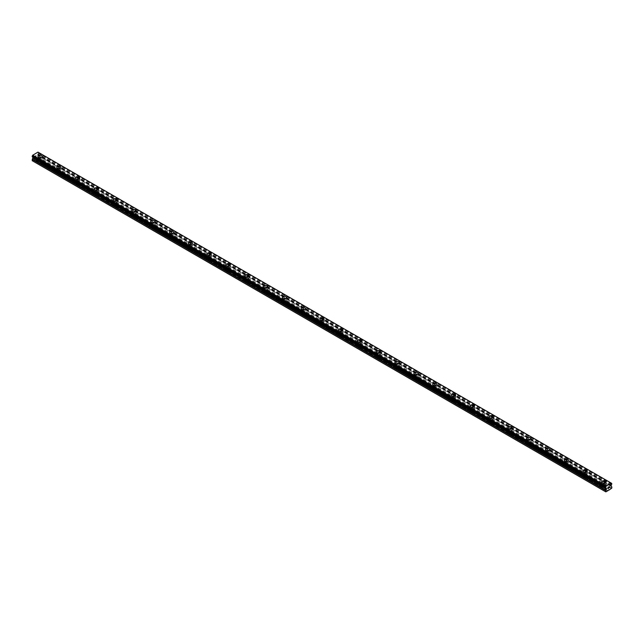 <?xml version="1.0" encoding="UTF-8"?>
<svg xmlns="http://www.w3.org/2000/svg" width="644" height="644" viewBox="0 0 644 644"><rect width="100%" height="100%" fill="white"/><g stroke="black" fill="none" stroke-linecap="round" stroke-linejoin="round"><path stroke-width="0.48" stroke-dasharray="3.22 2.42" d="M607.727 490.792L603.702 488.112A1.328 0.765 0 0 0 605.296 487.363A1.328 0.765 0 0 0 605.271 487.21L604.233 486.606A1.328 0.765 0 0 0 602.639 487.363A1.328 0.765 0 0 0 602.663 487.508L39.767 162.53A1.328 0.765 0 0 0 41.361 161.773A1.328 0.765 0 0 0 41.337 161.62L40.298 161.024A1.328 0.765 0 0 0 38.704 161.773A1.328 0.765 0 0 0 38.729 161.926L34.39 159.784L38.149 157.611L38.028 153.932A0.708 0.411 -60 0 1 38.399 153.28L38.399 152.459A0.708 0.411 -60 0 1 38.02 152.185L37.956 152.121M39.091 159.962A1.328 0.765 0 0 0 40.54 160.131A1.328 0.765 0 0 0 41.361 159.422A1.328 0.765 0 0 0 40.974 158.883A1.328 0.765 0 0 0 39.526 158.714A1.328 0.765 0 0 0 38.704 159.422A1.328 0.765 0 0 0 39.091 159.962M42.134 156.355L42.134 156.347A2.101 1.216 180 0 1 42.134 156.355A2.101 1.216 180 0 1 40.838 157.474A2.101 1.216 180 0 1 38.543 157.208A2.101 1.216 180 0 1 37.932 156.355A2.101 1.216 180 0 1 37.932 156.347L37.932 156.355M57.888 173.349L58.564 173.381A1.328 0.765 0 0 0 60.158 172.624A1.328 0.765 0 0 0 60.134 172.471L59.095 171.876A1.328 0.765 0 0 0 57.501 172.624A1.328 0.765 0 0 0 57.525 172.777L57.888 173.349M57.888 170.821A1.328 0.765 0 0 0 59.337 170.982A1.328 0.765 0 0 0 60.158 170.274A1.328 0.765 0 0 0 59.771 169.734A1.328 0.765 0 0 0 58.322 169.565A1.328 0.765 0 0 0 57.501 170.274A1.328 0.765 0 0 0 57.888 170.821M60.939 167.207L60.939 167.198A2.101 1.216 180 0 1 60.939 167.207A2.101 1.216 180 0 1 59.634 168.326A2.101 1.216 180 0 1 57.34 168.06A2.101 1.216 180 0 1 56.728 167.207A2.101 1.216 180 0 1 56.728 167.198L56.728 167.198M76.684 184.2L77.361 184.232A1.328 0.765 0 0 0 78.954 183.484A1.328 0.765 0 0 0 78.93 183.331L77.892 182.727A1.328 0.765 0 0 0 76.298 183.484A1.328 0.765 0 0 0 76.322 183.629L76.684 184.2M76.684 181.672A1.328 0.765 0 0 0 78.133 181.841A1.328 0.765 0 0 0 78.954 181.125A1.328 0.765 0 0 0 78.568 180.586A1.328 0.765 0 0 0 77.119 180.417A1.328 0.765 0 0 0 76.298 181.125A1.328 0.765 0 0 0 76.684 181.672M79.735 178.058L79.735 178.058A2.101 1.216 180 0 1 78.431 179.177A2.101 1.216 180 0 1 76.137 178.919A2.101 1.216 180 0 1 75.525 178.058L75.525 178.05M95.489 195.06L96.165 195.084A1.328 0.765 0 0 0 97.751 194.335A1.328 0.765 0 0 0 97.727 194.182L96.689 193.578A1.328 0.765 0 0 0 95.095 194.335A1.328 0.765 0 0 0 95.127 194.488L95.489 195.06M95.489 192.524A1.328 0.765 0 0 0 96.938 192.693A1.328 0.765 0 0 0 97.751 191.984A1.328 0.765 0 0 0 97.365 191.437A1.328 0.765 0 0 0 95.916 191.276A1.328 0.765 0 0 0 95.095 191.984A1.328 0.765 0 0 0 95.489 192.524M98.532 188.909L98.532 188.909A2.101 1.216 180 0 1 97.228 190.036A2.101 1.216 180 0 1 94.942 189.771A2.101 1.216 180 0 1 94.322 188.909L94.322 188.909M114.286 205.911L114.962 205.935A1.328 0.765 0 0 0 116.556 205.186A1.328 0.765 0 0 0 116.524 205.034L115.485 204.43A1.328 0.765 0 0 0 113.891 205.186A1.328 0.765 0 0 0 113.924 205.339L114.286 205.911M114.286 203.375A1.328 0.765 0 0 0 115.735 203.544A1.328 0.765 0 0 0 116.556 202.836A1.328 0.765 0 0 0 116.162 202.288A1.328 0.765 0 0 0 114.713 202.127A1.328 0.765 0 0 0 113.891 202.836A1.328 0.765 0 0 0 114.286 203.375M117.329 199.761L117.329 199.761A2.101 1.216 180 0 1 116.033 200.888A2.101 1.216 180 0 1 113.738 200.622A2.101 1.216 180 0 1 113.119 199.761L113.119 199.761M133.083 216.762L133.759 216.795A1.328 0.765 0 0 0 135.353 216.038A1.328 0.765 0 0 0 135.321 215.885L134.282 215.289A1.328 0.765 0 0 0 132.696 216.038A1.328 0.765 0 0 0 132.72 216.191L133.083 216.762M133.083 214.227A1.328 0.765 0 0 0 134.532 214.396A1.328 0.765 0 0 0 135.353 213.687A1.328 0.765 0 0 0 134.958 213.148A1.328 0.765 0 0 0 133.509 212.979A1.328 0.765 0 0 0 132.696 213.687A1.328 0.765 0 0 0 133.083 214.227M136.126 210.612L136.126 210.612A2.101 1.216 180 0 1 134.829 211.739A2.101 1.216 180 0 1 132.535 211.474A2.101 1.216 180 0 1 131.915 210.612L131.915 210.612M151.879 227.614L152.556 227.646A1.328 0.765 0 0 0 154.149 226.889A1.328 0.765 0 0 0 154.125 226.736L153.087 226.141A1.328 0.765 0 0 0 151.493 226.889A1.328 0.765 0 0 0 151.517 227.042L151.879 227.614M151.879 225.086A1.328 0.765 0 0 0 153.328 225.247A1.328 0.765 0 0 0 154.149 224.539A1.328 0.765 0 0 0 153.763 223.999A1.328 0.765 0 0 0 152.314 223.83A1.328 0.765 0 0 0 151.493 224.539A1.328 0.765 0 0 0 151.879 225.086M154.922 221.472L154.922 221.464A2.101 1.216 180 0 1 154.922 221.472A2.101 1.216 180 0 1 153.626 222.591A2.101 1.216 180 0 1 151.332 222.325A2.101 1.216 180 0 1 150.712 221.472A2.101 1.216 180 0 1 150.712 221.464L150.712 221.464M170.676 238.465L171.352 238.497A1.328 0.765 0 0 0 172.946 237.741A1.328 0.765 0 0 0 172.922 237.596L171.884 236.992A1.328 0.765 0 0 0 170.29 237.741A1.328 0.765 0 0 0 170.314 237.894L170.676 238.465M170.676 235.937A1.328 0.765 0 0 0 172.125 236.098A1.328 0.765 0 0 0 172.946 235.39A1.328 0.765 0 0 0 172.56 234.851A1.328 0.765 0 0 0 171.111 234.682A1.328 0.765 0 0 0 170.29 235.39A1.328 0.765 0 0 0 170.676 235.937M173.719 232.323L173.719 232.323A2.101 1.216 180 0 1 172.423 233.442A2.101 1.216 180 0 1 170.129 233.184A2.101 1.216 180 0 1 169.509 232.323L169.509 232.315M189.473 249.317L190.149 249.349A1.328 0.765 0 0 0 191.743 248.6A1.328 0.765 0 0 0 191.719 248.447L190.68 247.843A1.328 0.765 0 0 0 189.086 248.6A1.328 0.765 0 0 0 189.111 248.753L189.473 249.317M189.473 246.789A1.328 0.765 0 0 0 190.922 246.958A1.328 0.765 0 0 0 191.743 246.249A1.328 0.765 0 0 0 191.357 245.702A1.328 0.765 0 0 0 189.908 245.533A1.328 0.765 0 0 0 189.086 246.249A1.328 0.765 0 0 0 189.473 246.789M192.516 243.174L192.516 243.174A2.101 1.216 180 0 1 191.22 244.293A2.101 1.216 180 0 1 188.925 244.036A2.101 1.216 180 0 1 188.314 243.174L188.314 243.174M208.27 260.176L208.946 260.2A1.328 0.765 0 0 0 210.54 259.452A1.328 0.765 0 0 0 210.516 259.299L209.477 258.695A1.328 0.765 0 0 0 207.883 259.452A1.328 0.765 0 0 0 207.907 259.604L208.27 260.176M208.27 257.64A1.328 0.765 0 0 0 209.719 257.809A1.328 0.765 0 0 0 210.54 257.101A1.328 0.765 0 0 0 210.153 256.553A1.328 0.765 0 0 0 208.704 256.393A1.328 0.765 0 0 0 207.883 257.101A1.328 0.765 0 0 0 208.27 257.64M211.321 254.026L211.321 254.026A2.101 1.216 180 0 1 210.016 255.153A2.101 1.216 180 0 1 207.722 254.887A2.101 1.216 180 0 1 207.11 254.026L207.11 254.026M227.074 271.027L227.751 271.052A1.328 0.765 0 0 0 229.336 270.303A1.328 0.765 0 0 0 229.312 270.15L228.274 269.554A1.328 0.765 0 0 0 226.68 270.303A1.328 0.765 0 0 0 226.704 270.456L227.074 271.027M227.074 268.492A1.328 0.765 0 0 0 228.523 268.661A1.328 0.765 0 0 0 229.336 267.952A1.328 0.765 0 0 0 228.95 267.405A1.328 0.765 0 0 0 227.501 267.244A1.328 0.765 0 0 0 226.68 267.952A1.328 0.765 0 0 0 227.074 268.492M230.117 264.877L230.117 264.877A2.101 1.216 180 0 1 228.813 266.004A2.101 1.216 180 0 1 226.519 265.739A2.101 1.216 180 0 1 225.907 264.877L225.907 264.877M245.871 281.879L246.547 281.911A1.328 0.765 0 0 0 248.141 281.154A1.328 0.765 0 0 0 248.109 281.001L247.071 280.406A1.328 0.765 0 0 0 245.477 281.154A1.328 0.765 0 0 0 245.509 281.307L245.871 281.879M245.871 279.343A1.328 0.765 0 0 0 247.32 279.512A1.328 0.765 0 0 0 248.141 278.804A1.328 0.765 0 0 0 247.747 278.264A1.328 0.765 0 0 0 246.298 278.095A1.328 0.765 0 0 0 245.477 278.804A1.328 0.765 0 0 0 245.871 279.343M248.914 275.737L248.914 275.729A2.101 1.216 180 0 1 248.914 275.737A2.101 1.216 180 0 1 247.618 276.856A2.101 1.216 180 0 1 245.324 276.59A2.101 1.216 180 0 1 244.704 275.737A2.101 1.216 180 0 1 244.704 275.729L244.704 275.737M264.668 292.73L265.344 292.762A1.328 0.765 0 0 0 266.938 292.006A1.328 0.765 0 0 0 266.906 291.853L265.867 291.257A1.328 0.765 0 0 0 264.273 292.006A1.328 0.765 0 0 0 264.306 292.159L264.668 292.73M264.668 290.203A1.328 0.765 0 0 0 266.117 290.363A1.328 0.765 0 0 0 266.938 289.655A1.328 0.765 0 0 0 266.544 289.116A1.328 0.765 0 0 0 265.095 288.947A1.328 0.765 0 0 0 264.273 289.655A1.328 0.765 0 0 0 264.668 290.203M267.711 286.588L267.711 286.58A2.101 1.216 180 0 1 267.711 286.588A2.101 1.216 180 0 1 266.415 287.707A2.101 1.216 180 0 1 264.121 287.441A2.101 1.216 180 0 1 263.501 286.588A2.101 1.216 180 0 1 263.501 286.58L263.501 286.58M283.465 303.582L284.141 303.614A1.328 0.765 0 0 0 285.735 302.865A1.328 0.765 0 0 0 285.711 302.712L284.664 302.108A1.328 0.765 0 0 0 283.078 302.865A1.328 0.765 0 0 0 283.102 303.01L283.465 303.582M283.465 301.054A1.328 0.765 0 0 0 284.914 301.215A1.328 0.765 0 0 0 285.735 300.507A1.328 0.765 0 0 0 285.34 299.967A1.328 0.765 0 0 0 283.899 299.798A1.328 0.765 0 0 0 283.078 300.507A1.328 0.765 0 0 0 283.465 301.054M286.508 297.439L286.508 297.439A2.101 1.216 180 0 1 285.212 298.558A2.101 1.216 180 0 1 282.917 298.301A2.101 1.216 180 0 1 282.297 297.439L282.297 297.431M302.261 314.441L302.938 314.465A1.328 0.765 0 0 0 304.532 313.717A1.328 0.765 0 0 0 304.507 313.564L303.469 312.96A1.328 0.765 0 0 0 301.875 313.717A1.328 0.765 0 0 0 301.899 313.87L302.261 314.441M302.261 311.905A1.328 0.765 0 0 0 303.71 312.074A1.328 0.765 0 0 0 304.532 311.366A1.328 0.765 0 0 0 304.145 310.819A1.328 0.765 0 0 0 302.696 310.658A1.328 0.765 0 0 0 301.875 311.366A1.328 0.765 0 0 0 302.261 311.905M305.304 308.291L305.304 308.291A2.101 1.216 180 0 1 304.008 309.41A2.101 1.216 180 0 1 301.714 309.152A2.101 1.216 180 0 1 301.094 308.291L301.094 308.291M321.058 325.292L321.734 325.317A1.328 0.765 0 0 0 323.328 324.568A1.328 0.765 0 0 0 323.304 324.415L322.266 323.811A1.328 0.765 0 0 0 320.672 324.568A1.328 0.765 0 0 0 320.696 324.721L321.058 325.292M321.058 322.757A1.328 0.765 0 0 0 322.507 322.926A1.328 0.765 0 0 0 323.328 322.217A1.328 0.765 0 0 0 322.942 321.67A1.328 0.765 0 0 0 321.493 321.509A1.328 0.765 0 0 0 320.672 322.217A1.328 0.765 0 0 0 321.058 322.757M324.101 319.142L324.101 319.142A2.101 1.216 180 0 1 322.805 320.269A2.101 1.216 180 0 1 320.511 320.004A2.101 1.216 180 0 1 319.899 319.142L319.899 319.142M339.855 336.144L340.531 336.168A1.328 0.765 0 0 0 342.125 335.419A1.328 0.765 0 0 0 342.101 335.266L341.062 334.671A1.328 0.765 0 0 0 339.469 335.419A1.328 0.765 0 0 0 339.493 335.572L339.855 336.144M339.855 333.608A1.328 0.765 0 0 0 341.304 333.777A1.328 0.765 0 0 0 342.125 333.069A1.328 0.765 0 0 0 341.739 332.529A1.328 0.765 0 0 0 340.29 332.36A1.328 0.765 0 0 0 339.469 333.069A1.328 0.765 0 0 0 339.855 333.608M342.906 329.994L342.906 329.994A2.101 1.216 180 0 1 341.602 331.121A2.101 1.216 180 0 1 339.308 330.855A2.101 1.216 180 0 1 338.696 329.994L338.696 329.994M358.66 346.995L359.336 347.027A1.328 0.765 0 0 0 360.922 346.271A1.328 0.765 0 0 0 360.898 346.118L359.859 345.522A1.328 0.765 0 0 0 358.265 346.271A1.328 0.765 0 0 0 358.289 346.424L358.66 346.995M358.66 344.468A1.328 0.765 0 0 0 360.101 344.629A1.328 0.765 0 0 0 360.922 343.92A1.328 0.765 0 0 0 360.535 343.381A1.328 0.765 0 0 0 359.086 343.212A1.328 0.765 0 0 0 358.265 343.92A1.328 0.765 0 0 0 358.66 344.468M361.703 340.853L361.703 340.845A2.101 1.216 180 0 1 361.703 340.853A2.101 1.216 180 0 1 360.399 341.972A2.101 1.216 180 0 1 358.104 341.706A2.101 1.216 180 0 1 357.492 340.853A2.101 1.216 180 0 1 357.492 340.845L357.492 340.845M377.456 357.847L378.133 357.879A1.328 0.765 0 0 0 379.727 357.122A1.328 0.765 0 0 0 379.694 356.969L378.656 356.374A1.328 0.765 0 0 0 377.062 357.122A1.328 0.765 0 0 0 377.094 357.275L377.456 357.847M377.456 355.319A1.328 0.765 0 0 0 378.905 355.48A1.328 0.765 0 0 0 379.727 354.772A1.328 0.765 0 0 0 379.332 354.232A1.328 0.765 0 0 0 377.883 354.063A1.328 0.765 0 0 0 377.062 354.772A1.328 0.765 0 0 0 377.456 355.319M380.499 351.704L380.499 351.704A2.101 1.216 180 0 1 379.195 352.823A2.101 1.216 180 0 1 376.909 352.558A2.101 1.216 180 0 1 376.289 351.704L376.289 351.696M396.253 368.698L396.929 368.73A1.328 0.765 0 0 0 398.523 367.982A1.328 0.765 0 0 0 398.491 367.829L397.453 367.225A1.328 0.765 0 0 0 395.859 367.982A1.328 0.765 0 0 0 395.891 368.127L396.253 368.698M396.253 366.17A1.328 0.765 0 0 0 397.702 366.339A1.328 0.765 0 0 0 398.523 365.623A1.328 0.765 0 0 0 398.129 365.084A1.328 0.765 0 0 0 396.68 364.915A1.328 0.765 0 0 0 395.859 365.623A1.328 0.765 0 0 0 396.253 366.17M399.296 362.548L399.296 362.556A2.101 1.216 180 0 1 398 363.675A2.101 1.216 180 0 1 395.706 363.417A2.101 1.216 180 0 1 395.086 362.556L395.086 362.548M415.05 379.558L415.726 379.582A1.328 0.765 0 0 0 417.32 378.833A1.328 0.765 0 0 0 417.296 378.68L416.249 378.076A1.328 0.765 0 0 0 414.664 378.833A1.328 0.765 0 0 0 414.688 378.986L415.05 379.558M415.05 377.022A1.328 0.765 0 0 0 416.499 377.191A1.328 0.765 0 0 0 417.32 376.482A1.328 0.765 0 0 0 416.926 375.935A1.328 0.765 0 0 0 415.477 375.774A1.328 0.765 0 0 0 414.664 376.482A1.328 0.765 0 0 0 415.05 377.022M418.093 373.407L418.093 373.407A2.101 1.216 180 0 1 416.797 374.534A2.101 1.216 180 0 1 414.503 374.269A2.101 1.216 180 0 1 413.883 373.407L413.883 373.407M433.847 390.409L434.523 390.433A1.328 0.765 0 0 0 436.117 389.684A1.328 0.765 0 0 0 436.093 389.531L435.054 388.928A1.328 0.765 0 0 0 433.46 389.684A1.328 0.765 0 0 0 433.484 389.837L433.847 390.409M433.847 387.873A1.328 0.765 0 0 0 435.296 388.042A1.328 0.765 0 0 0 436.117 387.334A1.328 0.765 0 0 0 435.73 386.786A1.328 0.765 0 0 0 434.281 386.625A1.328 0.765 0 0 0 433.46 387.334A1.328 0.765 0 0 0 433.847 387.873M436.89 384.259L436.89 384.259A2.101 1.216 180 0 1 435.594 385.386A2.101 1.216 180 0 1 433.299 385.12A2.101 1.216 180 0 1 432.679 384.259L432.679 384.259M452.643 401.26L453.32 401.293A1.328 0.765 0 0 0 454.914 400.536A1.328 0.765 0 0 0 454.889 400.383L453.851 399.787A1.328 0.765 0 0 0 452.257 400.536A1.328 0.765 0 0 0 452.281 400.689L452.643 401.26M452.643 398.725A1.328 0.765 0 0 0 454.092 398.894A1.328 0.765 0 0 0 454.914 398.185A1.328 0.765 0 0 0 454.527 397.646A1.328 0.765 0 0 0 453.078 397.477A1.328 0.765 0 0 0 452.257 398.185A1.328 0.765 0 0 0 452.643 398.725M455.686 395.11L455.686 395.11A2.101 1.216 180 0 1 454.39 396.237A2.101 1.216 180 0 1 452.096 395.971A2.101 1.216 180 0 1 451.484 395.11L451.484 395.11M471.44 412.112L472.116 412.144A1.328 0.765 0 0 0 473.71 411.387A1.328 0.765 0 0 0 473.686 411.234L472.648 410.639A1.328 0.765 0 0 0 471.054 411.387A1.328 0.765 0 0 0 471.078 411.54L471.44 412.112M471.44 409.584A1.328 0.765 0 0 0 472.889 409.745A1.328 0.765 0 0 0 473.71 409.037A1.328 0.765 0 0 0 473.324 408.497A1.328 0.765 0 0 0 471.875 408.328A1.328 0.765 0 0 0 471.054 409.037A1.328 0.765 0 0 0 471.44 409.584M474.491 405.97L474.491 405.962A2.101 1.216 180 0 1 474.491 405.97A2.101 1.216 180 0 1 473.187 407.089A2.101 1.216 180 0 1 470.893 406.823A2.101 1.216 180 0 1 470.281 405.97A2.101 1.216 180 0 1 470.281 405.962L470.281 405.962M490.237 422.963L490.913 422.995A1.328 0.765 0 0 0 492.507 422.239A1.328 0.765 0 0 0 492.483 422.094L491.444 421.49A1.328 0.765 0 0 0 489.851 422.239A1.328 0.765 0 0 0 489.875 422.392L490.237 422.963M490.237 420.435A1.328 0.765 0 0 0 491.686 420.596A1.328 0.765 0 0 0 492.507 419.888A1.328 0.765 0 0 0 492.121 419.349A1.328 0.765 0 0 0 490.672 419.18A1.328 0.765 0 0 0 489.851 419.888A1.328 0.765 0 0 0 490.237 420.435M493.288 416.821L493.288 416.821A2.101 1.216 180 0 1 491.984 417.94A2.101 1.216 180 0 1 489.69 417.682A2.101 1.216 180 0 1 489.078 416.821L489.078 416.813M509.042 433.823L509.718 433.847A1.328 0.765 0 0 0 511.304 433.098A1.328 0.765 0 0 0 511.28 432.945L510.241 432.341A1.328 0.765 0 0 0 508.647 433.098A1.328 0.765 0 0 0 508.68 433.251L509.042 433.823M509.042 431.287A1.328 0.765 0 0 0 510.491 431.456A1.328 0.765 0 0 0 511.304 430.747A1.328 0.765 0 0 0 510.917 430.2A1.328 0.765 0 0 0 509.468 430.031A1.328 0.765 0 0 0 508.647 430.747A1.328 0.765 0 0 0 509.042 431.287M512.085 427.672L512.085 427.672A2.101 1.216 180 0 1 510.781 428.791A2.101 1.216 180 0 1 508.486 428.534A2.101 1.216 180 0 1 507.875 427.672L507.875 427.672M527.839 444.674L528.515 444.698A1.328 0.765 0 0 0 530.109 443.949A1.328 0.765 0 0 0 530.076 443.796L529.038 443.193A1.328 0.765 0 0 0 527.444 443.949A1.328 0.765 0 0 0 527.476 444.102L527.839 444.674M527.839 442.138A1.328 0.765 0 0 0 529.288 442.307A1.328 0.765 0 0 0 530.109 441.599A1.328 0.765 0 0 0 529.714 441.051A1.328 0.765 0 0 0 528.265 440.89A1.328 0.765 0 0 0 527.444 441.599A1.328 0.765 0 0 0 527.839 442.138M530.881 438.524L530.881 438.524A2.101 1.216 180 0 1 529.585 439.651A2.101 1.216 180 0 1 527.291 439.385A2.101 1.216 180 0 1 526.671 438.524L526.671 438.524M546.635 455.525L547.311 455.55A1.328 0.765 0 0 0 548.905 454.801A1.328 0.765 0 0 0 548.873 454.648L547.835 454.052A1.328 0.765 0 0 0 546.249 454.801A1.328 0.765 0 0 0 546.273 454.954L546.635 455.525M546.635 452.99A1.328 0.765 0 0 0 548.084 453.159A1.328 0.765 0 0 0 548.905 452.45A1.328 0.765 0 0 0 548.511 451.903A1.328 0.765 0 0 0 547.062 451.742A1.328 0.765 0 0 0 546.249 452.45A1.328 0.765 0 0 0 546.635 452.99M549.678 449.375L549.678 449.375A2.101 1.216 180 0 1 548.382 450.502A2.101 1.216 180 0 1 546.088 450.236A2.101 1.216 180 0 1 545.468 449.375L545.468 449.375M565.432 466.377L566.108 466.409A1.328 0.765 0 0 0 567.702 465.652A1.328 0.765 0 0 0 567.678 465.499L566.639 464.904A1.328 0.765 0 0 0 565.046 465.652A1.328 0.765 0 0 0 565.07 465.805L565.432 466.377M565.432 463.841A1.328 0.765 0 0 0 566.881 464.01A1.328 0.765 0 0 0 567.702 463.302A1.328 0.765 0 0 0 567.316 462.762A1.328 0.765 0 0 0 565.867 462.593A1.328 0.765 0 0 0 565.046 463.302A1.328 0.765 0 0 0 565.432 463.841M568.475 460.235L568.475 460.227A2.101 1.216 180 0 1 568.475 460.235A2.101 1.216 180 0 1 567.179 461.354A2.101 1.216 180 0 1 564.885 461.088A2.101 1.216 180 0 1 564.265 460.235A2.101 1.216 180 0 1 564.265 460.227L564.265 460.227M584.229 477.228L584.905 477.26A1.328 0.765 0 0 0 586.499 476.504A1.328 0.765 0 0 0 586.475 476.351L585.436 475.755A1.328 0.765 0 0 0 583.842 476.504A1.328 0.765 0 0 0 583.866 476.657L584.229 477.228M584.229 474.7A1.328 0.765 0 0 0 585.678 474.861A1.328 0.765 0 0 0 586.499 474.153A1.328 0.765 0 0 0 586.112 473.614A1.328 0.765 0 0 0 584.663 473.445A1.328 0.765 0 0 0 583.842 474.153A1.328 0.765 0 0 0 584.229 474.7M587.272 471.086L587.272 471.078A2.101 1.216 180 0 1 587.272 471.086A2.101 1.216 180 0 1 585.976 472.205A2.101 1.216 180 0 1 583.681 471.939A2.101 1.216 180 0 1 583.062 471.086A2.101 1.216 180 0 1 583.062 471.078L583.062 471.078M603.026 485.552A1.328 0.765 0 0 0 604.475 485.713A1.328 0.765 0 0 0 605.296 485.004A1.328 0.765 0 0 0 604.909 484.465A1.328 0.765 0 0 0 603.46 484.296A1.328 0.765 0 0 0 602.639 485.004A1.328 0.765 0 0 0 603.026 485.552M606.068 481.929L606.068 481.937A2.101 1.216 180 0 1 604.772 483.056A2.101 1.216 180 0 1 602.478 482.799A2.101 1.216 180 0 1 601.866 481.937L601.866 481.929M602.478 485.866A2.101 1.216 0 0 0 604.772 486.131A2.101 1.216 0 0 0 606.068 485.004A2.101 1.216 0 0 0 605.457 484.151A2.101 1.216 0 0 0 603.162 483.886A2.101 1.216 0 0 0 601.866 485.004A2.101 1.216 0 0 0 602.478 485.866M602.478 483.121A2.101 1.216 0 0 0 604.772 483.386A2.101 1.216 0 0 0 606.068 482.259A2.101 1.216 0 0 0 605.457 481.406A2.101 1.216 0 0 0 603.162 481.14A2.101 1.216 0 0 0 601.866 482.259A2.101 1.216 0 0 0 602.478 483.121M583.681 475.014A2.101 1.216 0 0 0 585.976 475.28A2.101 1.216 0 0 0 587.272 474.153A2.101 1.216 0 0 0 586.66 473.3A2.101 1.216 0 0 0 584.366 473.034A2.101 1.216 0 0 0 583.062 474.153A2.101 1.216 0 0 0 583.681 475.014M583.681 472.269A2.101 1.216 0 0 0 585.976 472.535A2.101 1.216 0 0 0 587.272 471.408A2.101 1.216 0 0 0 586.66 470.547A2.101 1.216 0 0 0 584.366 470.289A2.101 1.216 0 0 0 583.062 471.408A2.101 1.216 0 0 0 583.681 472.269M564.885 464.163A2.101 1.216 0 0 0 567.179 464.429A2.101 1.216 0 0 0 568.475 463.302A2.101 1.216 0 0 0 567.863 462.44A2.101 1.216 0 0 0 565.569 462.183A2.101 1.216 0 0 0 564.265 463.302A2.101 1.216 0 0 0 564.885 464.163M564.885 461.418A2.101 1.216 0 0 0 567.179 461.676A2.101 1.216 0 0 0 568.475 460.557A2.101 1.216 0 0 0 567.863 459.695A2.101 1.216 0 0 0 565.569 459.438A2.101 1.216 0 0 0 564.265 460.557A2.101 1.216 0 0 0 564.885 461.418M546.088 453.312A2.101 1.216 0 0 0 548.382 453.569A2.101 1.216 0 0 0 549.678 452.45A2.101 1.216 0 0 0 549.058 451.589A2.101 1.216 0 0 0 546.772 451.323A2.101 1.216 0 0 0 545.468 452.45A2.101 1.216 0 0 0 546.088 453.312M546.088 450.567A2.101 1.216 0 0 0 548.382 450.824A2.101 1.216 0 0 0 549.678 449.705A2.101 1.216 0 0 0 549.058 448.844A2.101 1.216 0 0 0 546.772 448.578A2.101 1.216 0 0 0 545.468 449.705A2.101 1.216 0 0 0 546.088 450.567M527.291 442.452A2.101 1.216 0 0 0 529.585 442.718A2.101 1.216 0 0 0 530.881 441.599A2.101 1.216 0 0 0 530.262 440.738A2.101 1.216 0 0 0 527.967 440.472A2.101 1.216 0 0 0 526.671 441.599A2.101 1.216 0 0 0 527.291 442.452M527.291 439.707A2.101 1.216 0 0 0 529.585 439.973A2.101 1.216 0 0 0 530.881 438.854A2.101 1.216 0 0 0 530.262 437.992A2.101 1.216 0 0 0 527.967 437.727A2.101 1.216 0 0 0 526.671 438.854A2.101 1.216 0 0 0 527.291 439.707M508.486 431.601A2.101 1.216 0 0 0 510.781 431.866A2.101 1.216 0 0 0 512.085 430.747A2.101 1.216 0 0 0 511.465 429.886A2.101 1.216 0 0 0 509.171 429.62A2.101 1.216 0 0 0 507.875 430.747A2.101 1.216 0 0 0 508.486 431.601M508.486 428.856A2.101 1.216 0 0 0 510.781 429.121A2.101 1.216 0 0 0 512.085 427.994A2.101 1.216 0 0 0 511.465 427.141A2.101 1.216 0 0 0 509.171 426.875A2.101 1.216 0 0 0 507.875 427.994A2.101 1.216 0 0 0 508.486 428.856M489.69 420.749A2.101 1.216 0 0 0 491.984 421.015A2.101 1.216 0 0 0 493.288 419.888A2.101 1.216 0 0 0 492.668 419.035A2.101 1.216 0 0 0 490.374 418.769A2.101 1.216 0 0 0 489.078 419.888A2.101 1.216 0 0 0 489.69 420.749M489.69 418.004A2.101 1.216 0 0 0 491.984 418.27A2.101 1.216 0 0 0 493.288 417.143A2.101 1.216 0 0 0 492.668 416.29A2.101 1.216 0 0 0 490.374 416.024A2.101 1.216 0 0 0 489.078 417.143A2.101 1.216 0 0 0 489.69 418.004M470.893 409.898A2.101 1.216 0 0 0 473.187 410.164A2.101 1.216 0 0 0 474.491 409.037A2.101 1.216 0 0 0 473.871 408.175A2.101 1.216 0 0 0 471.577 407.918A2.101 1.216 0 0 0 470.281 409.037A2.101 1.216 0 0 0 470.893 409.898M470.893 407.153A2.101 1.216 0 0 0 473.187 407.419A2.101 1.216 0 0 0 474.491 406.292A2.101 1.216 0 0 0 473.871 405.43A2.101 1.216 0 0 0 471.577 405.173A2.101 1.216 0 0 0 470.281 406.292A2.101 1.216 0 0 0 470.893 407.153M452.096 399.047A2.101 1.216 0 0 0 454.39 399.304A2.101 1.216 0 0 0 455.686 398.185A2.101 1.216 0 0 0 455.075 397.324A2.101 1.216 0 0 0 452.78 397.066A2.101 1.216 0 0 0 451.484 398.185A2.101 1.216 0 0 0 452.096 399.047M452.096 396.302A2.101 1.216 0 0 0 454.39 396.559A2.101 1.216 0 0 0 455.686 395.44A2.101 1.216 0 0 0 455.075 394.579A2.101 1.216 0 0 0 452.78 394.313A2.101 1.216 0 0 0 451.484 395.44A2.101 1.216 0 0 0 452.096 396.302M433.299 388.195A2.101 1.216 0 0 0 435.594 388.453A2.101 1.216 0 0 0 436.89 387.334A2.101 1.216 0 0 0 436.278 386.472A2.101 1.216 0 0 0 433.984 386.207A2.101 1.216 0 0 0 432.679 387.334A2.101 1.216 0 0 0 433.299 388.195M433.299 385.442A2.101 1.216 0 0 0 435.594 385.708A2.101 1.216 0 0 0 436.89 384.589A2.101 1.216 0 0 0 436.278 383.727A2.101 1.216 0 0 0 433.984 383.462A2.101 1.216 0 0 0 432.679 384.589A2.101 1.216 0 0 0 433.299 385.442M414.503 377.336A2.101 1.216 0 0 0 416.797 377.601A2.101 1.216 0 0 0 418.093 376.482A2.101 1.216 0 0 0 417.481 375.621A2.101 1.216 0 0 0 415.187 375.355A2.101 1.216 0 0 0 413.883 376.482A2.101 1.216 0 0 0 414.503 377.336M414.503 374.591A2.101 1.216 0 0 0 416.797 374.856A2.101 1.216 0 0 0 418.093 373.737A2.101 1.216 0 0 0 417.481 372.876A2.101 1.216 0 0 0 415.187 372.61A2.101 1.216 0 0 0 413.883 373.737A2.101 1.216 0 0 0 414.503 374.591M395.706 366.484A2.101 1.216 0 0 0 398 366.75A2.101 1.216 0 0 0 399.296 365.623A2.101 1.216 0 0 0 398.676 364.77A2.101 1.216 0 0 0 396.382 364.504A2.101 1.216 0 0 0 395.086 365.623A2.101 1.216 0 0 0 395.706 366.484M395.706 363.739A2.101 1.216 0 0 0 398 364.005A2.101 1.216 0 0 0 399.296 362.878A2.101 1.216 0 0 0 398.676 362.025A2.101 1.216 0 0 0 396.382 361.759A2.101 1.216 0 0 0 395.086 362.878A2.101 1.216 0 0 0 395.706 363.739M376.909 355.633A2.101 1.216 0 0 0 379.195 355.899A2.101 1.216 0 0 0 380.499 354.772A2.101 1.216 0 0 0 379.88 353.918A2.101 1.216 0 0 0 377.585 353.653A2.101 1.216 0 0 0 376.289 354.772A2.101 1.216 0 0 0 376.909 355.633M376.909 352.888A2.101 1.216 0 0 0 379.195 353.154A2.101 1.216 0 0 0 380.499 352.027A2.101 1.216 0 0 0 379.88 351.165A2.101 1.216 0 0 0 377.585 350.908A2.101 1.216 0 0 0 376.289 352.027A2.101 1.216 0 0 0 376.909 352.888M358.104 344.782A2.101 1.216 0 0 0 360.399 345.047A2.101 1.216 0 0 0 361.703 343.92A2.101 1.216 0 0 0 361.083 343.059A2.101 1.216 0 0 0 358.788 342.801A2.101 1.216 0 0 0 357.492 343.92A2.101 1.216 0 0 0 358.104 344.782M358.104 342.036A2.101 1.216 0 0 0 360.399 342.294A2.101 1.216 0 0 0 361.703 341.175A2.101 1.216 0 0 0 361.083 340.314A2.101 1.216 0 0 0 358.788 340.056A2.101 1.216 0 0 0 357.492 341.175A2.101 1.216 0 0 0 358.104 342.036M339.308 333.93A2.101 1.216 0 0 0 341.602 334.188A2.101 1.216 0 0 0 342.906 333.069A2.101 1.216 0 0 0 342.286 332.207A2.101 1.216 0 0 0 339.992 331.942A2.101 1.216 0 0 0 338.696 333.069A2.101 1.216 0 0 0 339.308 333.93M339.308 331.185A2.101 1.216 0 0 0 341.602 331.443A2.101 1.216 0 0 0 342.906 330.324A2.101 1.216 0 0 0 342.286 329.462A2.101 1.216 0 0 0 339.992 329.197A2.101 1.216 0 0 0 338.696 330.324A2.101 1.216 0 0 0 339.308 331.185M320.511 323.071A2.101 1.216 0 0 0 322.805 323.336A2.101 1.216 0 0 0 324.101 322.217A2.101 1.216 0 0 0 323.489 321.356A2.101 1.216 0 0 0 321.195 321.09A2.101 1.216 0 0 0 319.899 322.217A2.101 1.216 0 0 0 320.511 323.071M320.511 320.326A2.101 1.216 0 0 0 322.805 320.591A2.101 1.216 0 0 0 324.101 319.472A2.101 1.216 0 0 0 323.489 318.611A2.101 1.216 0 0 0 321.195 318.345A2.101 1.216 0 0 0 319.899 319.472A2.101 1.216 0 0 0 320.511 320.326M301.714 312.219A2.101 1.216 0 0 0 304.008 312.485A2.101 1.216 0 0 0 305.304 311.366A2.101 1.216 0 0 0 304.692 310.505A2.101 1.216 0 0 0 302.398 310.239A2.101 1.216 0 0 0 301.094 311.366A2.101 1.216 0 0 0 301.714 312.219M301.714 309.474A2.101 1.216 0 0 0 304.008 309.74A2.101 1.216 0 0 0 305.304 308.613A2.101 1.216 0 0 0 304.692 307.76A2.101 1.216 0 0 0 302.398 307.494A2.101 1.216 0 0 0 301.094 308.613A2.101 1.216 0 0 0 301.714 309.474M282.917 301.368A2.101 1.216 0 0 0 285.212 301.634A2.101 1.216 0 0 0 286.508 300.507A2.101 1.216 0 0 0 285.896 299.653A2.101 1.216 0 0 0 283.602 299.388A2.101 1.216 0 0 0 282.297 300.507A2.101 1.216 0 0 0 282.917 301.368M282.917 298.623A2.101 1.216 0 0 0 285.212 298.888A2.101 1.216 0 0 0 286.508 297.761A2.101 1.216 0 0 0 285.896 296.908A2.101 1.216 0 0 0 283.602 296.643A2.101 1.216 0 0 0 282.297 297.761A2.101 1.216 0 0 0 282.917 298.623M264.121 290.516A2.101 1.216 0 0 0 266.415 290.782A2.101 1.216 0 0 0 267.711 289.655A2.101 1.216 0 0 0 267.091 288.794A2.101 1.216 0 0 0 264.805 288.536A2.101 1.216 0 0 0 263.501 289.655A2.101 1.216 0 0 0 264.121 290.516M264.121 287.771A2.101 1.216 0 0 0 266.415 288.037A2.101 1.216 0 0 0 267.711 286.91A2.101 1.216 0 0 0 267.091 286.049A2.101 1.216 0 0 0 264.805 285.791A2.101 1.216 0 0 0 263.501 286.91A2.101 1.216 0 0 0 264.121 287.771M245.324 279.665A2.101 1.216 0 0 0 247.618 279.923A2.101 1.216 0 0 0 248.914 278.804A2.101 1.216 0 0 0 248.294 277.942A2.101 1.216 0 0 0 246 277.685A2.101 1.216 0 0 0 244.704 278.804A2.101 1.216 0 0 0 245.324 279.665M245.324 276.92A2.101 1.216 0 0 0 247.618 277.178A2.101 1.216 0 0 0 248.914 276.059A2.101 1.216 0 0 0 248.294 275.197A2.101 1.216 0 0 0 246 274.932A2.101 1.216 0 0 0 244.704 276.059A2.101 1.216 0 0 0 245.324 276.92M226.519 268.814A2.101 1.216 0 0 0 228.813 269.071A2.101 1.216 0 0 0 230.117 267.952A2.101 1.216 0 0 0 229.497 267.091A2.101 1.216 0 0 0 227.203 266.825A2.101 1.216 0 0 0 225.907 267.952A2.101 1.216 0 0 0 226.519 268.814M226.519 266.069A2.101 1.216 0 0 0 228.813 266.326A2.101 1.216 0 0 0 230.117 265.207A2.101 1.216 0 0 0 229.497 264.346A2.101 1.216 0 0 0 227.203 264.08A2.101 1.216 0 0 0 225.907 265.207A2.101 1.216 0 0 0 226.519 266.069M207.722 257.954A2.101 1.216 0 0 0 210.016 258.22A2.101 1.216 0 0 0 211.321 257.101A2.101 1.216 0 0 0 210.701 256.24A2.101 1.216 0 0 0 208.406 255.974A2.101 1.216 0 0 0 207.11 257.101A2.101 1.216 0 0 0 207.722 257.954M207.722 255.209A2.101 1.216 0 0 0 210.016 255.475A2.101 1.216 0 0 0 211.321 254.356A2.101 1.216 0 0 0 210.701 253.494A2.101 1.216 0 0 0 208.406 253.229A2.101 1.216 0 0 0 207.11 254.356A2.101 1.216 0 0 0 207.722 255.209M188.925 247.103A2.101 1.216 0 0 0 191.22 247.368A2.101 1.216 0 0 0 192.516 246.249A2.101 1.216 0 0 0 191.904 245.388A2.101 1.216 0 0 0 189.61 245.123A2.101 1.216 0 0 0 188.314 246.249A2.101 1.216 0 0 0 188.925 247.103M188.925 244.358A2.101 1.216 0 0 0 191.22 244.623A2.101 1.216 0 0 0 192.516 243.496A2.101 1.216 0 0 0 191.904 242.643A2.101 1.216 0 0 0 189.61 242.377A2.101 1.216 0 0 0 188.314 243.496A2.101 1.216 0 0 0 188.925 244.358M170.129 236.251A2.101 1.216 0 0 0 172.423 236.517A2.101 1.216 0 0 0 173.719 235.39A2.101 1.216 0 0 0 173.107 234.537A2.101 1.216 0 0 0 170.813 234.271A2.101 1.216 0 0 0 169.509 235.39A2.101 1.216 0 0 0 170.129 236.251M170.129 233.506A2.101 1.216 0 0 0 172.423 233.772A2.101 1.216 0 0 0 173.719 232.645A2.101 1.216 0 0 0 173.107 231.792A2.101 1.216 0 0 0 170.813 231.526A2.101 1.216 0 0 0 169.509 232.645A2.101 1.216 0 0 0 170.129 233.506M151.332 225.4A2.101 1.216 0 0 0 153.626 225.666A2.101 1.216 0 0 0 154.922 224.539A2.101 1.216 0 0 0 154.31 223.677A2.101 1.216 0 0 0 152.016 223.42A2.101 1.216 0 0 0 150.712 224.539A2.101 1.216 0 0 0 151.332 225.4M151.332 222.655A2.101 1.216 0 0 0 153.626 222.921A2.101 1.216 0 0 0 154.922 221.794A2.101 1.216 0 0 0 154.31 220.932A2.101 1.216 0 0 0 152.016 220.675A2.101 1.216 0 0 0 150.712 221.794A2.101 1.216 0 0 0 151.332 222.655M132.535 214.549A2.101 1.216 0 0 0 134.829 214.806A2.101 1.216 0 0 0 136.126 213.687A2.101 1.216 0 0 0 135.514 212.826A2.101 1.216 0 0 0 133.219 212.568A2.101 1.216 0 0 0 131.915 213.687A2.101 1.216 0 0 0 132.535 214.549M132.535 211.804A2.101 1.216 0 0 0 134.829 212.061A2.101 1.216 0 0 0 136.126 210.942A2.101 1.216 0 0 0 135.514 210.081A2.101 1.216 0 0 0 133.219 209.815A2.101 1.216 0 0 0 131.915 210.942A2.101 1.216 0 0 0 132.535 211.804M113.738 203.697A2.101 1.216 0 0 0 116.033 203.955A2.101 1.216 0 0 0 117.329 202.836A2.101 1.216 0 0 0 116.709 201.975A2.101 1.216 0 0 0 114.415 201.709A2.101 1.216 0 0 0 113.119 202.836A2.101 1.216 0 0 0 113.738 203.697M113.738 200.944A2.101 1.216 0 0 0 116.033 201.21A2.101 1.216 0 0 0 117.329 200.091A2.101 1.216 0 0 0 116.709 199.229A2.101 1.216 0 0 0 114.415 198.964A2.101 1.216 0 0 0 113.119 200.091A2.101 1.216 0 0 0 113.738 200.944M94.942 192.838A2.101 1.216 0 0 0 97.228 193.103A2.101 1.216 0 0 0 98.532 191.984A2.101 1.216 0 0 0 97.912 191.123A2.101 1.216 0 0 0 95.618 190.857A2.101 1.216 0 0 0 94.322 191.984A2.101 1.216 0 0 0 94.942 192.838M94.942 190.093A2.101 1.216 0 0 0 97.228 190.358A2.101 1.216 0 0 0 98.532 189.239A2.101 1.216 0 0 0 97.912 188.378A2.101 1.216 0 0 0 95.618 188.112A2.101 1.216 0 0 0 94.322 189.239A2.101 1.216 0 0 0 94.942 190.093M76.137 181.986A2.101 1.216 0 0 0 78.431 182.252A2.101 1.216 0 0 0 79.735 181.125A2.101 1.216 0 0 0 79.115 180.272A2.101 1.216 0 0 0 76.821 180.006A2.101 1.216 0 0 0 75.525 181.125A2.101 1.216 0 0 0 76.137 181.986M76.137 179.241A2.101 1.216 0 0 0 78.431 179.507A2.101 1.216 0 0 0 79.735 178.38A2.101 1.216 0 0 0 79.115 177.527A2.101 1.216 0 0 0 76.821 177.261A2.101 1.216 0 0 0 75.525 178.38A2.101 1.216 0 0 0 76.137 179.241M57.34 171.135A2.101 1.216 0 0 0 59.634 171.401A2.101 1.216 0 0 0 60.939 170.274A2.101 1.216 0 0 0 60.319 169.42A2.101 1.216 0 0 0 58.024 169.155A2.101 1.216 0 0 0 56.728 170.274A2.101 1.216 0 0 0 57.34 171.135M57.34 168.39A2.101 1.216 0 0 0 59.634 168.656A2.101 1.216 0 0 0 60.939 167.529A2.101 1.216 0 0 0 60.319 166.667A2.101 1.216 0 0 0 58.024 166.41A2.101 1.216 0 0 0 56.728 167.529A2.101 1.216 0 0 0 57.34 168.39M38.543 160.284A2.101 1.216 0 0 0 40.838 160.549A2.101 1.216 0 0 0 42.134 159.422A2.101 1.216 0 0 0 41.522 158.561A2.101 1.216 0 0 0 39.228 158.303A2.101 1.216 0 0 0 37.932 159.422A2.101 1.216 0 0 0 38.543 160.284M38.543 157.538A2.101 1.216 0 0 0 40.838 157.796A2.101 1.216 0 0 0 42.134 156.677A2.101 1.216 0 0 0 41.522 155.816A2.101 1.216 0 0 0 39.228 155.558A2.101 1.216 0 0 0 37.932 156.677A2.101 1.216 0 0 0 38.543 157.538M608.508 486.993L607.952 488.41M608.886 487.057L609.256 486.566M609.377 486.711L608.83 487.902M35.984 155.59L35.492 155.872L35.984 155.59M35.984 156.106L35.984 156.54L35.984 156.106M35.984 156.54L35.492 156.822L35.984 156.54M35.492 156.895L36.048 156.581L36.048 155.478L35.492 155.8L36.048 155.478L36.048 156.581L35.492 156.895M34.816 156.194L34.816 157.289L34.816 156.194M34.816 157.289L34.881 156.299L34.816 157.289M32.2 160.686L34.39 159.784M32.272 156.814A0.708 0.411 -60 0 1 32.643 157.039L32.908 157.208M37.988 152.137L611.325 483.145M604.233 486.606L586.475 476.351M609.61 489.714L36.273 158.698M609.449 489.617L605.271 487.21M602.663 487.508L584.905 477.26M585.436 475.755L567.678 465.499M583.866 476.657L566.108 466.409M566.639 464.904L548.873 454.648M565.07 465.805L547.311 455.55M547.835 454.052L530.076 443.796M546.273 454.954L528.515 444.698M529.038 443.193L511.28 432.945M527.476 444.102L509.718 433.847M510.241 432.341L492.483 422.094M508.68 433.251L490.913 422.995M491.444 421.49L473.686 411.234M489.875 422.392L472.116 412.144M472.648 410.639L454.889 400.383M471.078 411.54L453.32 401.293M453.851 399.787L436.093 389.531M452.281 400.689L434.523 390.433M435.054 388.928L417.296 378.68M433.484 389.837L415.726 379.582M416.249 378.076L398.491 367.829M414.688 378.986L396.929 368.73M397.453 367.225L379.694 356.969M395.891 368.127L378.133 357.879M378.656 356.374L360.898 346.118M377.094 357.275L359.336 347.027M359.859 345.522L342.101 335.266M358.289 346.424L340.531 336.168M341.062 334.671L323.304 324.415M339.493 335.572L321.734 325.317M322.266 323.811L304.507 313.564M320.696 324.721L302.938 314.465M303.469 312.96L285.711 302.712M301.899 313.87L284.141 303.614M284.664 302.108L266.906 291.853M283.102 303.01L265.344 292.762M265.867 291.257L248.109 281.001M264.306 292.159L246.547 281.911M247.071 280.406L229.312 270.15M245.509 281.307L227.751 271.052M228.274 269.554L210.516 259.299M226.704 270.456L208.946 260.2M209.477 258.695L191.719 248.447M207.907 259.604L190.149 249.349M190.68 247.843L172.922 237.596M189.111 248.753L171.352 238.497M171.884 236.992L154.125 226.736M170.314 237.894L152.556 227.646M153.087 226.141L135.321 215.885M151.517 227.042L133.759 216.795M134.282 215.289L116.524 205.034M132.72 216.191L114.962 205.935M115.485 204.43L97.727 194.182M113.924 205.339L96.165 195.084M96.689 193.578L78.93 183.331M95.127 194.488L77.361 184.232M77.892 182.727L60.134 172.471M76.322 183.629L58.564 173.381M59.095 171.876L41.337 161.62M57.525 172.777L39.767 162.53M40.298 161.024L36.112 158.609M38.729 161.926L34.551 159.511M611.486 488.627L38.149 157.611M611.8 488.08L38.463 157.072M611.663 486.558L38.326 155.542M611.108 486.236L37.771 155.22L611.108 486.236M611.357 484.948L38.028 153.932M605.537 487.79L32.643 157.039L605.569 487.83M605.851 491.879L32.514 160.871M607.888 490.527L603.702 488.112M611.8 486.856L38.463 155.848M611.019 486.035L37.682 155.019M611.019 485.697L37.682 154.681M611.108 485.383L37.771 154.375M611.341 484.98L38.012 153.964M611.728 484.288L38.399 153.28M611.8 484.143L38.463 153.135M611.8 483.539L38.463 152.523M611.365 483.266L38.399 152.459M611.349 483.201L38.02 152.185M41.361 161.773L41.361 159.422M60.158 172.624L60.158 170.274M78.954 183.484L78.954 181.125M97.751 194.335L97.751 191.984M116.556 205.186L116.556 202.836M135.353 216.038L135.353 213.687M154.149 226.889L154.149 224.539M172.946 237.741L172.946 235.39M191.743 248.6L191.743 246.249M210.54 259.452L210.54 257.101M229.336 270.303L229.336 267.952M248.141 281.154L248.141 278.804M266.938 292.006L266.938 289.655M285.735 302.865L285.735 300.507M304.532 313.717L304.532 311.366M323.328 324.568L323.328 322.217M342.125 335.419L342.125 333.069M360.922 346.271L360.922 343.92M379.727 357.122L379.727 354.772M398.523 367.982L398.523 365.623M417.32 378.833L417.32 376.482M436.117 389.684L436.117 387.334M454.914 400.536L454.914 398.185M473.71 411.387L473.71 409.037M492.507 422.239L492.507 419.888M511.304 433.098L511.304 430.747M530.109 443.949L530.109 441.599M548.905 454.801L548.905 452.45M567.702 465.652L567.702 463.302M586.499 476.504L586.499 474.153M605.296 487.363L605.296 485.004M606.068 485.004L606.068 482.259M587.272 474.153L587.272 471.408M568.475 463.302L568.475 460.557M549.678 452.45L549.678 449.705M530.881 441.599L530.881 438.854M512.085 430.747L512.085 427.994M493.288 419.888L493.288 417.143M474.491 409.037L474.491 406.292M455.686 398.185L455.686 395.44M436.89 387.334L436.89 384.589M418.093 376.482L418.093 373.737M399.296 365.623L399.296 362.878M380.499 354.772L380.499 352.027M361.703 343.92L361.703 341.175M342.906 333.069L342.906 330.324M324.101 322.217L324.101 319.472M305.304 311.366L305.304 308.613M286.508 300.507L286.508 297.761M267.711 289.655L267.711 286.91M248.914 278.804L248.914 276.059M230.117 267.952L230.117 265.207M211.321 257.101L211.321 254.356M192.516 246.249L192.516 243.496M173.719 235.39L173.719 232.645M154.922 224.539L154.922 221.794M136.126 213.687L136.126 210.942M117.329 202.836L117.329 200.091M98.532 191.984L98.532 189.239M79.735 181.125L79.735 178.38M60.939 170.274L60.939 167.529M42.134 159.422L42.134 156.677M37.932 159.422L37.932 156.677M56.728 170.274L56.728 167.529M75.525 181.125L75.525 178.38M94.322 191.984L94.322 189.239M113.119 202.836L113.119 200.091M131.915 213.687L131.915 210.942M150.712 224.539L150.712 221.794M169.509 235.39L169.509 232.645M188.314 246.249L188.314 243.496M207.11 257.101L207.11 254.356M225.907 267.952L225.907 265.207M244.704 278.804L244.704 276.059M263.501 289.655L263.501 286.91M282.297 300.507L282.297 297.761M301.094 311.366L301.094 308.613M319.899 322.217L319.899 319.472M338.696 333.069L338.696 330.324M357.492 343.92L357.492 341.175M376.289 354.772L376.289 352.027M395.086 365.623L395.086 362.878M413.883 376.482L413.883 373.737M432.679 387.334L432.679 384.589M451.484 398.185L451.484 395.44M470.281 409.037L470.281 406.292M489.078 419.888L489.078 417.143M507.875 430.747L507.875 427.994M526.671 441.599L526.671 438.854M545.468 452.45L545.468 449.705M564.265 463.302L564.265 460.557M583.062 474.153L583.062 471.408M601.866 485.004L601.866 482.259M602.639 487.363L602.639 485.004M583.842 476.504L583.842 474.153M565.046 465.652L565.046 463.302M546.249 454.801L546.249 452.45M527.444 443.949L527.444 441.599M508.647 433.098L508.647 430.747M489.851 422.239L489.851 419.888M471.054 411.387L471.054 409.037M452.257 400.536L452.257 398.185M433.46 389.684L433.46 387.334M414.664 378.833L414.664 376.482M395.859 367.982L395.859 365.623M377.062 357.122L377.062 354.772M358.265 346.271L358.265 343.92M339.469 335.419L339.469 333.069M320.672 324.568L320.672 322.217M301.875 313.717L301.875 311.366M283.078 302.865L283.078 300.507M264.273 292.006L264.273 289.655M245.477 281.154L245.477 278.804M226.68 270.303L226.68 267.952M207.883 259.452L207.883 257.101M189.086 248.6L189.086 246.249M170.29 237.741L170.29 235.39M151.493 226.889L151.493 224.539M132.696 216.038L132.696 213.687M113.891 205.186L113.891 202.836M95.095 194.335L95.095 191.984M76.298 183.484L76.298 181.125M57.501 172.624L57.501 170.274M38.704 161.773L38.704 159.422M611.357 483.233L38.439 152.467M611.494 483.459L38.157 152.443M605.843 487.846L32.506 156.83"/><path stroke-width="0.97" d="M37.932 156.347A2.101 1.216 180 0 1 39.228 155.228A2.101 1.216 180 0 1 41.522 155.486A2.101 1.216 180 0 1 42.134 156.347A2.101 1.216 180 0 1 40.838 157.474A2.101 1.216 180 0 1 38.543 157.208A2.101 1.216 180 0 1 37.932 156.347A2.101 1.216 180 0 1 39.228 155.228A2.101 1.216 180 0 1 41.522 155.494A2.101 1.216 180 0 1 42.134 156.347M56.728 167.198A2.101 1.216 180 0 1 58.024 166.08A2.101 1.216 180 0 1 60.319 166.345A2.101 1.216 180 0 1 60.939 167.198A2.101 1.216 180 0 1 59.634 168.326A2.101 1.216 180 0 1 57.34 168.06A2.101 1.216 180 0 1 56.728 167.198A2.101 1.216 180 0 1 58.024 166.08A2.101 1.216 180 0 1 60.319 166.345A2.101 1.216 180 0 1 60.939 167.198M75.525 178.05A2.101 1.216 180 0 1 76.821 176.931A2.101 1.216 180 0 1 79.115 177.197A2.101 1.216 180 0 1 79.735 178.058A2.101 1.216 180 0 1 78.431 179.177A2.101 1.216 180 0 1 76.137 178.911A2.101 1.216 180 0 1 75.525 178.05A2.101 1.216 180 0 1 76.821 176.931A2.101 1.216 180 0 1 79.115 177.197A2.101 1.216 180 0 1 79.735 178.05M94.322 188.909A2.101 1.216 180 0 1 95.618 187.782A2.101 1.216 180 0 1 97.912 188.048A2.101 1.216 180 0 1 98.532 188.909A2.101 1.216 180 0 1 97.228 190.028A2.101 1.216 180 0 1 94.942 189.763A2.101 1.216 180 0 1 94.322 188.909A2.101 1.216 180 0 1 95.626 187.79A2.101 1.216 180 0 1 97.912 188.048A2.101 1.216 180 0 1 98.532 188.909M113.119 199.761A2.101 1.216 180 0 1 114.415 198.634A2.101 1.216 180 0 1 116.709 198.899A2.101 1.216 180 0 1 117.329 199.761A2.101 1.216 180 0 1 116.033 200.88A2.101 1.216 180 0 1 113.738 200.622A2.101 1.216 180 0 1 113.119 199.761A2.101 1.216 180 0 1 114.423 198.642A2.101 1.216 180 0 1 116.709 198.907A2.101 1.216 180 0 1 117.329 199.761M131.915 210.612A2.101 1.216 180 0 1 133.219 209.493A2.101 1.216 180 0 1 135.514 209.751A2.101 1.216 180 0 1 136.126 210.612A2.101 1.216 180 0 1 134.829 211.731A2.101 1.216 180 0 1 132.535 211.474A2.101 1.216 180 0 1 131.915 210.612A2.101 1.216 180 0 1 133.219 209.493A2.101 1.216 180 0 1 135.514 209.759A2.101 1.216 180 0 1 136.126 210.612M150.712 221.464A2.101 1.216 180 0 1 152.016 220.345A2.101 1.216 180 0 1 154.31 220.602A2.101 1.216 180 0 1 154.922 221.464A2.101 1.216 180 0 1 153.626 222.591A2.101 1.216 180 0 1 151.332 222.325A2.101 1.216 180 0 1 150.712 221.464A2.101 1.216 180 0 1 152.016 220.345A2.101 1.216 180 0 1 154.31 220.61A2.101 1.216 180 0 1 154.922 221.464M169.509 232.315A2.101 1.216 180 0 1 170.813 231.196A2.101 1.216 180 0 1 173.107 231.462A2.101 1.216 180 0 1 173.719 232.323A2.101 1.216 180 0 1 172.423 233.442A2.101 1.216 180 0 1 170.129 233.176A2.101 1.216 180 0 1 169.509 232.315A2.101 1.216 180 0 1 170.813 231.196A2.101 1.216 180 0 1 173.107 231.462A2.101 1.216 180 0 1 173.719 232.315M188.314 243.174A2.101 1.216 180 0 1 189.61 242.047A2.101 1.216 180 0 1 191.904 242.313A2.101 1.216 180 0 1 192.516 243.174A2.101 1.216 180 0 1 191.22 244.293A2.101 1.216 180 0 1 188.925 244.028A2.101 1.216 180 0 1 188.314 243.174A2.101 1.216 180 0 1 189.61 242.047A2.101 1.216 180 0 1 191.904 242.313A2.101 1.216 180 0 1 192.516 243.174M207.11 254.026A2.101 1.216 180 0 1 208.406 252.899A2.101 1.216 180 0 1 210.701 253.164A2.101 1.216 180 0 1 211.321 254.026A2.101 1.216 180 0 1 210.016 255.145A2.101 1.216 180 0 1 207.722 254.879A2.101 1.216 180 0 1 207.11 254.026A2.101 1.216 180 0 1 208.406 252.907A2.101 1.216 180 0 1 210.701 253.164A2.101 1.216 180 0 1 211.321 254.026M229.497 264.024A2.101 1.216 180 0 1 230.117 264.877A2.101 1.216 180 0 1 228.813 265.996A2.101 1.216 180 0 1 226.519 265.739A2.101 1.216 180 0 1 225.907 264.877A2.101 1.216 180 0 1 227.203 263.758A2.101 1.216 180 0 1 229.497 264.024M225.907 264.877A2.101 1.216 180 0 1 227.203 263.75A2.101 1.216 180 0 1 229.497 264.016A2.101 1.216 180 0 1 230.117 264.877M244.704 275.729A2.101 1.216 180 0 1 246 274.61A2.101 1.216 180 0 1 248.294 274.867A2.101 1.216 180 0 1 248.914 275.729A2.101 1.216 180 0 1 247.618 276.856A2.101 1.216 180 0 1 245.324 276.59A2.101 1.216 180 0 1 244.704 275.729A2.101 1.216 180 0 1 246.008 274.61A2.101 1.216 180 0 1 248.294 274.875A2.101 1.216 180 0 1 248.914 275.729M263.501 286.58A2.101 1.216 180 0 1 264.805 285.461A2.101 1.216 180 0 1 267.091 285.719A2.101 1.216 180 0 1 267.711 286.58A2.101 1.216 180 0 1 266.415 287.707A2.101 1.216 180 0 1 264.121 287.441A2.101 1.216 180 0 1 263.501 286.58A2.101 1.216 180 0 1 264.805 285.461A2.101 1.216 180 0 1 267.091 285.727A2.101 1.216 180 0 1 267.711 286.58M282.297 297.431A2.101 1.216 180 0 1 283.602 296.312A2.101 1.216 180 0 1 285.896 296.578A2.101 1.216 180 0 1 286.508 297.439A2.101 1.216 180 0 1 285.212 298.558A2.101 1.216 180 0 1 282.917 298.293A2.101 1.216 180 0 1 282.297 297.431A2.101 1.216 180 0 1 283.602 296.312A2.101 1.216 180 0 1 285.896 296.578A2.101 1.216 180 0 1 286.508 297.431M301.094 308.291A2.101 1.216 180 0 1 302.398 307.164A2.101 1.216 180 0 1 304.692 307.43A2.101 1.216 180 0 1 305.304 308.291A2.101 1.216 180 0 1 304.008 309.41A2.101 1.216 180 0 1 301.714 309.144A2.101 1.216 180 0 1 301.094 308.291A2.101 1.216 180 0 1 302.398 307.172A2.101 1.216 180 0 1 304.692 307.43A2.101 1.216 180 0 1 305.304 308.291M319.899 319.142A2.101 1.216 180 0 1 321.195 318.015A2.101 1.216 180 0 1 323.489 318.281A2.101 1.216 180 0 1 324.101 319.142A2.101 1.216 180 0 1 322.805 320.261A2.101 1.216 180 0 1 320.511 319.996A2.101 1.216 180 0 1 319.899 319.142A2.101 1.216 180 0 1 321.195 318.023A2.101 1.216 180 0 1 323.489 318.281A2.101 1.216 180 0 1 324.101 319.142M338.696 329.994A2.101 1.216 180 0 1 339.992 328.867A2.101 1.216 180 0 1 342.286 329.132A2.101 1.216 180 0 1 342.906 329.994A2.101 1.216 180 0 1 341.602 331.113A2.101 1.216 180 0 1 339.308 330.855A2.101 1.216 180 0 1 338.696 329.994A2.101 1.216 180 0 1 339.992 328.875A2.101 1.216 180 0 1 342.286 329.14A2.101 1.216 180 0 1 342.906 329.994M357.492 340.845A2.101 1.216 180 0 1 358.788 339.726A2.101 1.216 180 0 1 361.083 339.984A2.101 1.216 180 0 1 361.703 340.845A2.101 1.216 180 0 1 360.399 341.972A2.101 1.216 180 0 1 358.104 341.706A2.101 1.216 180 0 1 357.492 340.845A2.101 1.216 180 0 1 358.788 339.726A2.101 1.216 180 0 1 361.083 339.992A2.101 1.216 180 0 1 361.703 340.845M376.289 351.696A2.101 1.216 180 0 1 377.585 350.578A2.101 1.216 180 0 1 379.88 350.843A2.101 1.216 180 0 1 380.499 351.704A2.101 1.216 180 0 1 379.195 352.823A2.101 1.216 180 0 1 376.909 352.558A2.101 1.216 180 0 1 376.289 351.696A2.101 1.216 180 0 1 377.593 350.578A2.101 1.216 180 0 1 379.88 350.843A2.101 1.216 180 0 1 380.499 351.696M395.086 362.556A2.101 1.216 180 0 1 396.39 361.429A2.101 1.216 180 0 1 398.676 361.695A2.101 1.216 180 0 1 399.296 362.556M398.676 361.695A2.101 1.216 180 0 1 399.296 362.548A2.101 1.216 180 0 1 398 363.675A2.101 1.216 180 0 1 395.706 363.409A2.101 1.216 180 0 1 395.086 362.548A2.101 1.216 180 0 1 396.382 361.429A2.101 1.216 180 0 1 398.676 361.695M413.883 373.407A2.101 1.216 180 0 1 415.187 372.28A2.101 1.216 180 0 1 417.481 372.546A2.101 1.216 180 0 1 418.093 373.407A2.101 1.216 180 0 1 416.797 374.526A2.101 1.216 180 0 1 414.503 374.261A2.101 1.216 180 0 1 413.883 373.407A2.101 1.216 180 0 1 415.187 372.288A2.101 1.216 180 0 1 417.481 372.546A2.101 1.216 180 0 1 418.093 373.407M436.278 383.405A2.101 1.216 180 0 1 436.89 384.259A2.101 1.216 180 0 1 435.594 385.378A2.101 1.216 180 0 1 433.299 385.12A2.101 1.216 180 0 1 432.679 384.259A2.101 1.216 180 0 1 433.984 383.14A2.101 1.216 180 0 1 436.278 383.405M432.679 384.259A2.101 1.216 180 0 1 433.984 383.132A2.101 1.216 180 0 1 436.278 383.397A2.101 1.216 180 0 1 436.89 384.259M451.484 395.11A2.101 1.216 180 0 1 452.78 393.991A2.101 1.216 180 0 1 455.075 394.249A2.101 1.216 180 0 1 455.686 395.11A2.101 1.216 180 0 1 454.39 396.229A2.101 1.216 180 0 1 452.096 395.971A2.101 1.216 180 0 1 451.484 395.11A2.101 1.216 180 0 1 452.78 393.991A2.101 1.216 180 0 1 455.075 394.257A2.101 1.216 180 0 1 455.686 395.11M470.281 405.962A2.101 1.216 180 0 1 471.577 404.843A2.101 1.216 180 0 1 473.871 405.1A2.101 1.216 180 0 1 474.491 405.962A2.101 1.216 180 0 1 473.187 407.089A2.101 1.216 180 0 1 470.893 406.823A2.101 1.216 180 0 1 470.281 405.962A2.101 1.216 180 0 1 471.577 404.843A2.101 1.216 180 0 1 473.871 405.108A2.101 1.216 180 0 1 474.491 405.962M489.078 416.813A2.101 1.216 180 0 1 490.374 415.694A2.101 1.216 180 0 1 492.668 415.96A2.101 1.216 180 0 1 493.288 416.821A2.101 1.216 180 0 1 491.984 417.94A2.101 1.216 180 0 1 489.69 417.674A2.101 1.216 180 0 1 489.078 416.813A2.101 1.216 180 0 1 490.374 415.694A2.101 1.216 180 0 1 492.668 415.96A2.101 1.216 180 0 1 493.288 416.813M507.875 427.672A2.101 1.216 180 0 1 509.171 426.545A2.101 1.216 180 0 1 511.465 426.811A2.101 1.216 180 0 1 512.085 427.672A2.101 1.216 180 0 1 510.781 428.791A2.101 1.216 180 0 1 508.486 428.526A2.101 1.216 180 0 1 507.875 427.672A2.101 1.216 180 0 1 509.171 426.545A2.101 1.216 180 0 1 511.465 426.811A2.101 1.216 180 0 1 512.085 427.672M526.671 438.524A2.101 1.216 180 0 1 527.967 437.397A2.101 1.216 180 0 1 530.262 437.662A2.101 1.216 180 0 1 530.881 438.524A2.101 1.216 180 0 1 529.585 439.643A2.101 1.216 180 0 1 527.291 439.377A2.101 1.216 180 0 1 526.671 438.524A2.101 1.216 180 0 1 527.975 437.405A2.101 1.216 180 0 1 530.262 437.662A2.101 1.216 180 0 1 530.881 438.524M545.468 449.375A2.101 1.216 180 0 1 546.772 448.248A2.101 1.216 180 0 1 549.058 448.514A2.101 1.216 180 0 1 549.678 449.375A2.101 1.216 180 0 1 548.382 450.494A2.101 1.216 180 0 1 546.088 450.236A2.101 1.216 180 0 1 545.468 449.375A2.101 1.216 180 0 1 546.772 448.256A2.101 1.216 180 0 1 549.058 448.522A2.101 1.216 180 0 1 549.678 449.375M564.265 460.227A2.101 1.216 180 0 1 565.569 459.108A2.101 1.216 180 0 1 567.863 459.365A2.101 1.216 180 0 1 568.475 460.227A2.101 1.216 180 0 1 567.179 461.354A2.101 1.216 180 0 1 564.885 461.088A2.101 1.216 180 0 1 564.265 460.227A2.101 1.216 180 0 1 565.569 459.108A2.101 1.216 180 0 1 567.863 459.373A2.101 1.216 180 0 1 568.475 460.227M583.062 471.078A2.101 1.216 180 0 1 584.366 469.959A2.101 1.216 180 0 1 586.66 470.225A2.101 1.216 180 0 1 587.272 471.078A2.101 1.216 180 0 1 585.976 472.205A2.101 1.216 180 0 1 583.681 471.939A2.101 1.216 180 0 1 583.062 471.078A2.101 1.216 180 0 1 584.366 469.959A2.101 1.216 180 0 1 586.66 470.225A2.101 1.216 180 0 1 587.272 471.078M601.866 481.937A2.101 1.216 180 0 1 603.162 480.81A2.101 1.216 180 0 1 605.457 481.076A2.101 1.216 180 0 1 606.068 481.937M605.457 481.076A2.101 1.216 180 0 1 606.068 481.929A2.101 1.216 180 0 1 604.772 483.056A2.101 1.216 180 0 1 602.478 482.791A2.101 1.216 180 0 1 601.866 481.929A2.101 1.216 180 0 1 603.162 480.81A2.101 1.216 180 0 1 605.457 481.076M608.016 487.347L608.508 487.065L608.016 487.347M608.016 487.862L608.016 488.305L608.016 487.862M608.016 488.305L608.508 488.023L608.016 488.305M607.952 488.41L608.508 488.096L607.952 488.41L608.508 486.993M608.886 487.049L609.393 486.59M609.264 487.194L608.966 487.758L609.256 487.194M608.966 487.758L609.482 487.452L608.966 487.758M609.482 487.532L608.83 487.911L609.377 486.711M608.83 487.902L609.482 487.524M605.972 488.055L605.585 487.83A0.708 0.411 -60 0 1 605.972 488.055L605.851 491.879L609.61 489.714L611.8 488.08L611.8 486.856L611.019 486.035L611.357 484.948A0.708 0.411 -60 0 1 611.728 484.288L611.357 483.233M605.601 487.822L605.601 487.009A0.708 0.411 -60 0 0 605.98 486.301L611.349 483.201A0.708 0.411 -60 0 0 611.728 483.475L611.776 483.475M32.908 157.208L32.2 160.686L605.537 491.702M611.293 483.129L37.956 152.121L32.651 155.285A0.708 0.411 -60 0 1 32.272 156.001L32.224 156.814L605.537 487.79M37.996 152.137L611.325 483.153M606.044 486.164L32.707 155.148M606.012 486.212L32.675 155.204M605.988 488.072L32.224 156.814M606.229 488.2L605.569 487.83L606.229 488.2M605.98 486.301L32.651 155.285M605.601 487.009L32.272 156.001M605.537 487.154L32.2 156.146M605.537 487.758L32.2 156.75M606.318 488.41L32.981 157.394M606.318 488.748L32.981 157.732M606.229 489.054L32.892 158.046M605.674 490.012L32.337 159.004M605.537 490.478L32.2 159.462"/></g></svg>
